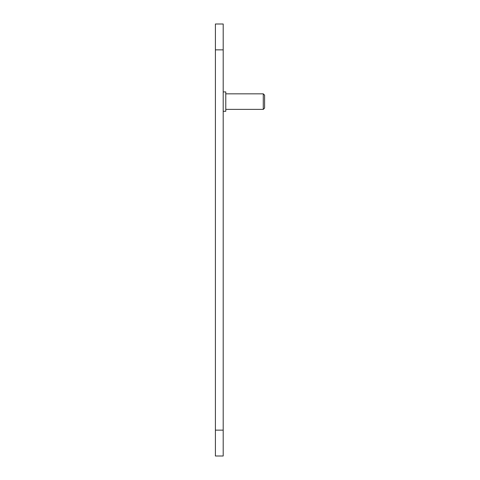 <?xml version="1.0" encoding="UTF-8"?>
<svg xmlns="http://www.w3.org/2000/svg" width="480" height="480" viewBox="0 0 480 480"><rect width="100%" height="100%" fill="white"/><g stroke="black" fill="none" stroke-linecap="round" stroke-linejoin="round"><path stroke-width="0.72" d="M215.424 49.866L215.424 456L223.188 456L223.188 24L215.424 24L215.424 49.866L223.188 49.866M263.28 93.846L264.576 95.136L264.576 108.072L263.28 109.368L263.28 93.846L225.774 93.846M223.188 111.306L225.774 111.306L225.774 91.902L223.188 91.902M215.424 430.134L223.188 430.134M263.28 109.368L225.774 109.368"/></g></svg>
